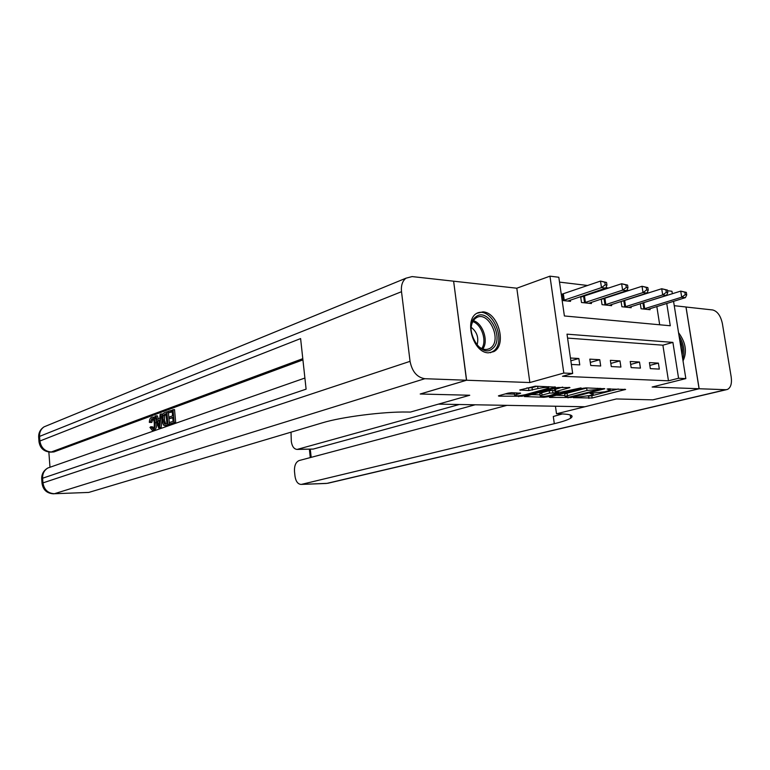 <?xml version="1.0" encoding="UTF-8"?>
<svg xmlns="http://www.w3.org/2000/svg" width="770" height="770" viewBox="0 0 770 770"><rect width="100%" height="100%" fill="white"/><g stroke="black" fill="none" stroke-linecap="round" stroke-linejoin="round"><path stroke-width="1.16" d="M573.265 397.676L592.149 398.003L625.635 389.437L607.049 388.975L610.273 390.178L604.97 391.795L589.926 393.383L593.247 394.548L590.802 395.414L573.265 397.676M488.401 352.824L493.714 351.649C507.247 345.335 498.277 312.293 482.944 311.869L476.861 313.265C463.684 320.06 473.3 353.035 488.401 352.824M683.029 360.918C687.292 351.9 685.791 342.486 678.543 332.688M511.55 392.71L508.046 393.152L499.066 395.636L498.411 395.886L499.008 396.165L522.185 396.223L555.632 387.118L535.314 386.165L519.76 389.995L528.884 390.544L537.961 388.581C544.919 387.166 548.538 387.021 548.818 388.128L525.332 394.683C518.547 396.05 514.976 396.194 514.63 395.135L520.655 393.22L511.55 392.71M506.929 405.357L299.164 460.537C295.776 462.029 294.227 465.686 294.496 471.519L294.997 476.187C295.796 481.356 297.797 484.099 301.012 484.417L327 483.358L725.792 389.716L699.15 388.744L652.835 399.861L616.395 398.947L652.768 399.861L699.083 388.744L652.142 387.021L685.839 378.599L678.572 378.262L668.466 380.813L562.485 376.28L572.678 373.46L563.813 373.055L549.963 276.161L558.808 277.258L564.391 315.96L670.275 325.758L666.743 303.447M466.495 380.236L453.626 281.194L412.114 276.584L405.934 278.201C402.392 281.079 400.91 285.574 401.507 291.705L410.054 361.342C412.114 371.621 417.042 377.416 424.838 378.705L466.495 380.236L420.208 394.009L469.748 395.251L420.305 394.009L466.601 380.236L529.856 382.546L563.813 373.055M424.838 378.705L54.372 493.734L88.762 492.425L322.351 422.836C341.351 416.965 383.508 411.565 407.195 412.027L410.439 412.065L469.748 395.251L438.448 404.125L584.873 406.753L616.395 398.947L556.508 413.788L559.078 413.817C570.637 414.077 574.487 415.531 570.647 418.187C567.885 419.9 562.437 421.729 554.313 423.692L301.705 484.32M550.001 396.925L549.299 397.185L549.809 397.436L571.33 397.474L604.825 388.744L586.163 387.887L582.717 388.321L550.001 396.925M543.899 397.281L524.37 396.55L557.759 387.493L569.964 387.589L554.987 391.738L560.849 392.151L581.061 387.887L547.249 396.858L543.899 397.281L543.774 396.415M453.626 281.243L466.601 380.236M699.083 388.744L685.964 306.989L674.25 305.69M668.466 380.813L662.893 345.191L567.577 338.088M658.389 363.122L649.399 362.603L650.332 368.628L659.322 369.1L658.389 363.122L649.832 365.404M639.504 362.025L630.216 361.486L631.15 367.617L640.438 368.108L639.504 362.025L630.659 364.431M619.975 360.889L610.36 360.331L611.293 366.568L620.909 367.069L619.975 360.889L610.822 363.421M599.763 359.715L589.81 359.138L590.744 365.481L600.696 366L599.763 359.715L590.292 362.391M571.379 364.451L579.762 364.893L578.838 358.493L570.445 358.012M648.995 292.85L647.175 292.629M629.283 290.483L626.924 290.203M608.868 288.038L605.942 287.682M587.722 285.497L559.511 282.118M659.688 324.776L656.829 306.527M649.909 308.674L650.072 309.713L641.083 308.76L640.303 303.698M623.517 300.993L622.709 300.906M631.025 306.643L631.188 307.721L621.9 306.749L621.092 301.426M603.747 298.818L602.419 298.673M611.486 304.535L611.659 305.671L602.044 304.66L601.206 299.068M583.304 296.565L581.408 296.354M591.273 302.35L591.456 303.544L581.504 302.504L580.638 296.614M562.129 294.227L561.243 294.13M570.349 300.088L570.532 301.349L562.158 300.464M529.856 382.546L516.805 288.211L453.722 281.204M516.805 288.211L549.963 276.161M667.542 290.723L671.96 291.272L672.354 293.765M678.572 378.262L672.903 342.39L567.009 334.161L572.678 373.46M673.558 301.33L685.839 378.599M662.893 345.191L672.903 342.39M578.838 358.493L570.849 360.793M588.039 396.117L591.812 395.722L618.272 388.966M556.335 395.26L564.93 395.501M568.837 397.204L600.407 389.293L587.019 390.428L565.065 396.386L568.837 397.204M587.163 387.916L586.673 388.042L587.019 390.428M564.814 394.644L564.728 394.038L567.057 393.191L586.673 388.042M540.02 394.827L531.377 394.596M562.649 387.089L554.679 389.524M542.041 395.106L540.165 395.799C540.482 396.81 543.957 396.656 550.588 395.337L558.308 392.825L549.539 393.104L542.041 395.106L541.705 392.71L539.905 393.942M541.705 392.71L549.202 390.698L554.795 390.332M526.709 388.013L532.041 387.618L537.113 386.222M505.38 393.894L514.495 394.134M647.647 309.453L685.416 297.644L681.7 297.201L680.719 291.118L641.285 303.39M684.857 292.225L680.719 291.118L686.34 292.408L684.857 292.225L685.242 294.66L686.734 294.843L686.34 292.408M685.242 294.66L681.7 297.201L643.537 309.02M686.734 294.843L685.416 297.644M628.686 307.461L666.541 295.391L662.691 294.929L661.709 288.74L621.101 301.522M665.886 289.867L661.709 288.74L667.426 290.059L665.886 289.867L666.281 292.34L667.821 292.533L667.426 290.059M666.281 292.34L662.691 294.929L624.432 307.018M667.821 292.533L666.541 295.391M609.07 305.401L646.993 293.052L643.008 292.571L642.026 286.276L601.255 299.366M646.251 287.422L642.026 286.276L647.849 287.614L646.251 287.422L646.646 289.944L648.244 290.136L647.849 287.614M646.646 289.944L643.008 292.571L604.671 304.939M648.244 290.136L646.993 293.052M588.771 303.264L626.751 290.637L622.612 290.136L621.64 283.735L580.715 297.143M625.914 284.89L621.64 283.735L627.569 285.092L625.914 284.89L626.308 287.451L627.964 287.653L627.569 285.092M626.308 287.451L622.612 290.136L584.218 302.783M627.964 287.653L626.751 290.637M567.76 301.06L605.769 288.124L601.486 287.614L600.504 281.089L561.282 294.419M604.835 282.263L600.504 281.089L606.548 282.475L604.835 282.263L605.22 284.871L606.943 285.083L606.548 282.475M605.22 284.871L601.486 287.614L563.043 300.56M606.943 285.083L605.769 288.124M679.612 339.435C682.249 344.816 683.086 350.071 682.124 355.211M682.711 358.916C685.059 351.428 683.837 343.709 679.024 335.749M492.531 348.55C480.365 359.985 462.337 326.432 475.687 316.961C488.065 306.229 505.361 338.916 492.531 348.55M475.331 342.871C479.951 348.897 484.734 350.802 489.682 348.569L490.952 347.694C502.377 339.214 487.949 309.858 476.197 317.885L475.369 318.472C472.433 320.955 470.999 324.815 471.076 330.051M490.403 352.747L493.772 350.879C506.968 341.1 492.069 306.778 477.246 313.043M477.053 345.027C478.978 337.818 477.015 331.899 471.163 327.279M556.508 413.788L555.44 406.223M459.257 404.5L297.105 449.43C294.005 449.103 292.071 446.446 291.31 441.441L291.012 432.172M725.792 389.716L727.409 389.456C730.769 387.705 732.029 383.566 731.202 377.04L722.375 323.535C720.653 315.767 717.438 311.244 712.712 309.964L685.964 307.018M699.15 388.744L686.022 306.999M475.119 404.789L313.217 449.074L297.105 449.43M562.466 413.904L553.293 416.493L554.313 423.692M152.912 418.899L151.777 422.48L149.341 422.383C149.467 419.611 150.208 417.898 151.584 417.263L152.296 417.109C153.933 417.504 154.876 419.371 155.145 422.73L156.647 422.73C156.936 426.619 156.137 429.092 154.241 430.151L152.2 430.257L149.948 427.369L152.316 426.676L153.115 428.438M152.296 417.109L153.798 417.128L155.781 418.899M156.3 420.516L156.647 422.73M161.132 413.914L159.669 427.552L158.63 427.918L154.934 416.195L155.896 415.839L156.984 419.458L159.756 418.447L160.15 414.279L162.634 413.933L162.576 414.462M161.97 420.112L161.171 427.552L158.63 427.918M155.896 415.839L157.407 415.848L158.341 418.967M168.428 412.836L169.313 422.634L173.086 421.296L172.73 417.33L169.198 418.591L169.063 417.109L172.595 415.839L172.191 411.382L168.235 412.826L168.101 411.353L174.52 409.563L175.695 422.461L164.751 425.656M172.778 417.86L169.198 418.591M172.239 411.94L168.235 412.826M302.928 359.888L53.881 451.952L50.512 452.134L53.881 451.952M48.856 452.038L49.973 467.13M88.762 492.425L54.372 493.734C47.913 493.3 44.111 489.682 42.956 482.886L410.054 361.342M42.061 483.753L42.956 482.886L42.61 478.218L306.104 389.158L300.608 338.579L39.896 441.008L39.559 436.388C39.386 432.268 40.868 429.102 43.996 426.878L47.326 425.512M173 409.553L174.174 422.451L169.429 424.116L169.294 422.634M174.174 422.451L175.695 422.461M164.453 412.691L166.821 411.825L167.976 424.626L164.655 425.666L163.481 425.079L161.979 420.237C161.613 416.185 162.441 413.673 164.453 412.691M166.022 413.644L163.182 415.608L162.913 419.939L164.78 424.126L166.907 423.481L166.022 413.644M166.821 411.825L168.149 411.834M167.976 424.626L169.496 424.636M164.655 414.135L166.07 414.154M166.07 414.193L164.693 415.617L164.424 419.939L165.685 423.914M163.182 415.608L164.693 415.617M162.913 419.939L164.424 419.939M164.443 424.078L165.146 424.078M159.255 423.769L159.611 420.016L157.388 420.815L159.015 426.272L159.255 423.769M159.669 427.552L161.171 427.552M159.554 420.584L158.89 420.824L159.38 422.451M157.388 420.815L158.89 420.824M150.814 426.667L152.653 428.688C154.01 427.812 154.529 425.945 154.231 423.057C154.087 420.449 153.394 418.967 152.152 418.611L152.556 418.678M151.796 418.678L150.285 422.47M155.145 422.73C155.434 426.619 154.635 429.092 152.739 430.151L154.241 430.151M152.739 430.151L152.2 430.257M591.678 393.104L591.784 393.797M608.762 388.696L608.868 389.408M624.73 389.187L624.817 389.726M591.812 395.722L592.149 398.003M588.578 396.136L588.915 398.417M603.95 388.484L604.026 389.033M571.244 396.887L571.33 397.474M567.942 397.185L568.039 397.888M599.974 388.35L600.09 389.119M597.761 388.272L597.876 389.043M567.057 393.191L567.394 395.539M569.126 387.31L569.203 387.868M555.382 389.043L555.719 391.458M547.133 396.03L547.249 396.858M558.202 392.074L558.308 392.825M552.619 390.265L552.956 392.671M549.202 390.698L549.539 393.104M519.894 392.941L519.971 393.48M516.218 392.835L516.439 394.452M537.633 386.242L537.961 388.581M532.041 387.618L532.388 390.101M528.538 388.07L528.884 390.544M520.27 389.784L520.337 390.284M554.804 386.819L554.881 387.397M522.06 395.366L522.185 396.223M518.653 395.77L518.768 396.656M498.941 395.664L499.008 396.165M643.787 302.812L644.711 308.731M642.95 303.034L643.864 308.953M624.691 300.695L625.606 306.72M623.844 300.926L624.759 306.941M604.941 298.51L605.855 304.641M604.084 298.741L604.999 304.862M584.497 296.248L585.412 302.475M583.641 296.489L584.555 302.716M563.332 293.909L564.246 300.252M562.466 294.15L563.38 300.483M473.377 320.657C482.867 323.236 488.825 341.226 482.78 348.993M481.75 348.569C487.189 341.014 481.683 324.391 472.809 321.61M571.831 415.771L570.349 416.137M297.961 449.295L313.217 449.074M310.3 449.237L311.176 457.351M726.389 389.697L327.779 483.281M401.507 291.705L39.559 436.388L38.683 437.476M302.793 358.666L51.263 451.99C44.833 451.403 41.041 447.745 39.896 441.008L38.981 441.518C39.924 448.092 43.774 451.624 50.512 452.134M304.901 378.041L47.798 468.025C43.697 470.441 41.657 473.974 41.686 478.651L42.61 478.218C42.465 473.666 44.188 470.278 47.798 468.025L51.013 466.899M53.765 493.84C46.941 493.464 43.033 489.961 42.032 483.31L41.724 479.104M39.02 442.076L38.644 436.898C38.606 432.634 40.387 429.294 43.996 426.878L405.934 278.201M165.704 425.425L167.215 425.435M158.312 423.923L159.226 423.923M593.035 393.104L593.16 393.961M610.052 388.696L610.187 389.572M600.273 388.359L600.388 389.158M564.728 394.038L565.065 396.386M554.65 389.312L554.987 391.738M539.828 393.412L540.165 395.799M558.674 392.094L558.789 392.883M514.302 392.787L514.63 395.135M548.606 386.617L548.74 387.541M486.784 349.493L489.682 348.569M570.175 414.924L570.647 418.187M301.012 484.417L326.297 483.454M309.376 449.247L310.281 457.592M166.166 425.666L164.655 425.666"/></g></svg>
